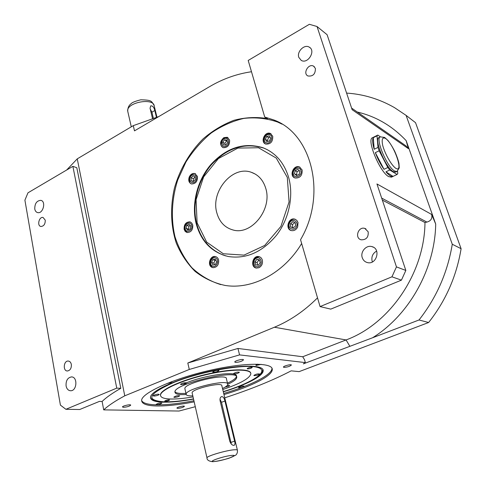<?xml version="1.0" encoding="UTF-8"?>
<svg xmlns="http://www.w3.org/2000/svg" width="486" height="486" viewBox="0 0 486 486"><rect width="100%" height="100%" fill="white"/><g stroke="black" fill="none" stroke-linecap="round" stroke-linejoin="round"><path stroke-width="0.73" d="M254.324 375.66C256.869 375.465 258.643 374.913 259.652 373.989C257.72 373.673 255.788 374.159 253.862 375.435L254.324 375.66M247.842 368.139L247.161 368.692L247.574 368.904C249.81 368.752 251.365 368.26 252.246 367.434C251.548 367.039 250.077 367.276 247.842 368.139M165.617 400.519L164.699 401.12L165.228 401.315C167.378 401.132 168.824 400.701 169.571 400.008C169.043 399.662 167.725 399.832 165.617 400.519M213.293 372.282C216.045 372.1 217.935 371.517 218.967 370.514C216.884 370.089 214.8 370.587 212.71 372.003L213.293 372.282M154.281 395.057L153.163 395.811L153.849 396.072C156.522 395.865 158.315 395.325 159.232 394.45C158.558 393.988 156.911 394.195 154.281 395.057M225.103 387.111C227.551 386.747 229.076 386.218 229.684 385.52L227.144 385.544M233.863 373.983C236.518 373.801 238.353 373.224 239.373 372.264C237.362 371.893 235.352 372.385 233.347 373.734L233.863 373.983M174.456 397.378C177.032 397.165 178.775 396.637 179.686 395.792C177.742 395.458 175.792 395.908 173.836 397.147L174.456 397.378M181.102 384.602C183.823 384.408 185.67 383.843 186.642 382.907C184.589 382.5 182.529 382.974 180.464 384.329L181.102 384.602M385.933 171.825C389.043 175.501 391.418 177.025 393.04 176.406L385.933 171.825L389.748 170.009L397.08 174.474L397.785 173.581L397.53 171.194M393.314 176.254L397.08 174.474M393.04 176.406L391.467 177.153L388.691 176.631C379.906 172.287 366.237 139.245 372.513 137.726L377.743 135.102M380.417 136.839L377.798 135.072L377.015 135.819L377.993 147.392L379.147 150.781L387.828 167.488L389.748 170.009M374.19 149.269C372.495 143.522 372.191 139.664 373.272 137.69L374.19 149.269L377.993 147.392M373.272 137.69L377.015 135.819M384.007 169.316C380.562 164.39 377.671 158.837 375.332 152.653L384.007 169.316L387.828 167.488M375.332 152.653L379.147 150.781M120.814 388.32C112.442 393.077 106.209 397.457 102.109 401.46L99.442 401.387L79.716 409.51L65.896 409.297L116.755 388.126L120.814 388.32L76.806 167.719L72.882 166.346L116.755 388.126M195.232 176.904L193.294 178.654L193.331 181.46M191.041 177.761L191.071 180.61L193.179 181.588L195.263 179.711L195.226 176.849L193.112 175.877L191.041 177.761L193.294 178.654M193.294 181.485L191.071 180.61M227.132 140.94L226.598 140.904L224.866 143.346L225.328 145.059M224.429 139.846L222.691 142.301L223.396 144.919L225.844 145.095L227.588 142.635L226.877 140.011L224.429 139.846L226.598 140.904M224.866 143.346L222.691 142.301M270.137 137.259L268.655 137.605L267.403 140.472L267.962 141.353M269.262 135.873L266.583 136.499L265.326 139.379L266.741 141.633L269.426 141.013L270.69 138.127L269.262 135.873M268.655 137.605L266.583 136.499M267.403 140.472L265.326 139.379M299.273 170.592L297.11 171.686L296.503 174.796L297.098 175.306M299.862 171.096L297.772 169.328L295.087 170.683L294.473 173.806L296.551 175.58L299.248 174.231L299.862 171.096M297.11 171.686L295.087 170.683M296.503 174.796L294.473 173.806M294.844 222.588L292.566 224.477L292.687 227.618L293.277 227.891M295.543 226.008L295.421 222.849L292.9 221.695L290.507 223.688L290.622 226.834L293.137 228.001L295.543 226.008M292.566 224.477L290.507 223.688M292.687 227.618L290.622 226.834M259.481 260.132L258.904 260.04L257.058 262.525L257.762 265.156M258.327 265.247L260.192 262.744L259.396 259.822L256.748 259.403L254.889 261.893L255.672 264.815L258.327 265.247M258.904 260.04L256.748 259.403M257.058 262.525L254.889 261.893M215.82 260.18L215.043 260.296L213.822 263.102L214.666 264.657M212.874 264.925L215.426 264.542L216.659 261.717L215.334 259.287L212.783 259.682L211.556 262.495L212.874 264.925M215.043 260.296L212.783 259.682M213.822 263.102L211.556 262.495M190.287 225.522L188.987 226.172L188.392 229.088L188.896 229.599M186.095 228.371L187.833 230.127L190.178 228.949L190.779 226.014L189.036 224.265L186.697 225.443L186.095 228.371L188.392 229.088M188.987 226.172L186.697 225.443M288.465 176.831C293.933 195.317 289.249 218.609 276.643 235.072C262.452 252.07 246.353 259.22 228.353 256.523C211.75 252.477 200.997 241.414 196.077 223.347C191.277 203.798 197.267 180.3 211.052 164.341C226.591 147.647 243.863 142.1 262.853 147.689C275.276 152.561 283.812 162.275 288.465 176.831M192.754 225.018C193.009 229.842 191.126 232.351 187.092 232.551L185.227 231.464L184.139 229.356C183.896 224.52 185.804 222.017 189.856 221.859L191.678 222.946L192.754 225.018M197.444 176.436C197.638 181.4 195.645 183.902 191.472 183.945C188.878 182.748 188.143 180.415 189.273 176.94C190.658 174.225 192.535 173.089 194.898 173.538L197.444 176.436M229.599 140.029C229.769 145.259 227.606 147.811 223.11 147.671C219.52 144.767 219.757 141.426 223.833 137.653L227.241 137.289L229.599 140.029M272.737 136.226C272.938 141.73 270.611 144.348 265.757 144.081C259.986 142.179 264.779 130.989 270.319 133.45L272.737 136.226M302.134 169.948C302.432 175.531 300.062 178.216 295.032 177.998C288.812 176.157 293.423 164.481 299.406 166.941L302.134 169.948M298.021 222.485L297.669 226.992C296.181 229.835 294.073 231.032 291.357 230.583C284.869 229.204 288.502 217.108 294.795 219.137L296.8 220.34L298.021 222.485M262.343 260.113C262.938 263.515 261.82 266.049 258.989 267.707L256.31 268.065C249.968 267.154 252.671 255.059 258.862 256.602C260.599 257.021 261.754 258.194 262.343 260.113M218.627 259.974C218.967 264.821 217.078 267.391 212.959 267.677L211.841 267.288C207.06 265.064 210.244 255.29 215.334 256.559C216.987 256.948 218.086 258.084 218.627 259.974M282.02 124.143L277.549 122.022C266.668 118.292 255.423 117.09 243.802 118.414C232.278 121.136 221.349 126.044 211.027 133.14C201.301 141.305 192.918 150.952 185.889 162.087L177.724 180.002C171.722 198.902 170.738 218.657 175.009 236.785C178.787 248.455 184.394 258.752 191.83 267.665C200.208 275.526 209.861 281.175 220.79 284.614M72.882 166.346L27.969 192.821L24.901 200.171L60.404 405.111L65.896 409.297M405.84 270.453L401.43 280.143L391.947 276.813L396.455 266.887L405.84 270.453L376.948 183.957L431.641 214.46C432.51 218.427 430.93 220.966 426.896 222.084L424.977 222.533L382.336 200.086M351.609 108.08L405.944 145.849L408.331 148.601L352.15 109.708L327.102 34.713L317.03 26.517L309.369 24.3L248.194 60.452L264.718 117.023L267.5 118.596C256.389 116.78 245.199 117.345 233.924 120.291C222.88 124.519 212.625 130.698 203.154 138.826C189.771 152.161 179.844 169.213 174.486 187.882C170.13 206.75 170.701 225.923 176.272 243.049C180.865 253.984 187.153 263.436 195.129 271.413C203.962 278.296 213.895 282.961 224.939 285.404C251.821 289.929 283.842 273.381 301.654 243.504M153.376 118.292L151.918 112.217L150.253 109.064M152.525 118.566L150.053 108.22L150.733 105.863C152.61 105.656 153.971 107.199 154.803 110.498L156.449 117.308M231.318 444.076L221.495 402.311L219.988 399.219M229.799 441.3L220.115 400.847C219.794 398.66 220.261 397.256 221.501 396.631C223.086 396.491 224.228 397.955 224.933 401.011L234.617 441.13C235.212 443.414 235.042 444.812 234.112 445.328C232.375 445.516 230.941 444.174 229.799 441.3M237.387 450.097L221.847 385.793C222.74 381.583 191.369 389.025 192.116 392.864L192.183 393.15M222.503 388.496C225.923 386.856 227.679 385.471 227.764 384.335C229.088 378.43 185.051 388.861 186.138 394.237C186.181 395.215 187.584 395.768 190.342 395.89L192.802 395.877M184.959 389.031L184.868 388.624C183.744 383.09 227.685 372.726 226.409 378.776L227.667 383.922M174.99 391.771C175.792 392.767 177.846 393.338 181.138 393.484L185.95 393.423M227.472 383.126C232.952 380.605 235.929 378.418 236.403 376.565M236.433 376.273C238.067 370.168 200.426 375.702 182.815 384.456M227.764 384.262C233.566 381.589 236.554 379.317 236.718 377.44C238.82 368.473 173.204 383.928 174.954 392.087C175.039 393.599 177.183 394.45 181.4 394.644L186.199 394.577M222.752 389.529C240.339 383.636 249.707 378.4 250.843 373.825C251.177 368.74 230.747 368.856 206.009 374.718C181.266 380.508 160.192 390.24 160.508 395.246C160.653 397.512 163.928 398.769 170.325 399.006C176.406 399.182 183.981 398.477 193.039 396.91M250.74 373.193C250.247 368.358 229.52 368.728 205.098 374.609C180.664 380.423 160.143 389.991 160.441 394.948L160.526 395.537M264.718 117.023L274.104 120.06C311.909 133.942 327.169 194.795 300.542 239.707L320.074 306.593L330.759 309.126L401.43 280.143M320.074 306.593L391.947 276.813M372.391 261.93L372.185 261.365C371.176 256.845 372.671 253.406 376.65 251.049M396.455 266.887L317.03 26.517M408.331 148.601L406.162 140.654L435.705 224.064L431.641 214.46M357.295 112.035C375.945 116.397 392.238 125.935 406.162 140.654M435.705 224.064C434.94 269.232 409.03 315.11 372.598 337.752L303.355 363.862L305.336 362.599L239.568 354.895L189.291 369.457L124.762 395.817C115.225 400.95 108.208 405.64 103.712 409.874L179.012 411.041L195.281 406.703M305.336 362.599L304.54 359.755L302.711 356.754L346.075 339.945C389.572 324.022 424.57 273.387 424.977 222.533M317.522 297.851C304.339 310.991 289.966 320.784 274.396 327.236L187.809 363.012L237.94 348.456L302.711 356.754M251.493 71.74C236.816 73.866 222.807 78.86 209.454 86.727L134.488 130.862L133.286 125.637L158.673 116.622M346.597 93.093C363.443 94.175 379.384 99.004 394.419 107.576L406.102 115.389L415.536 122.679L461.099 248.71C456.561 276.212 445.735 300.816 428.616 322.51L299.145 371.626L291.157 370.848C272.865 380.374 250.733 389.359 224.751 397.815M406.102 115.389L452.278 244.251C447.594 272.458 436.507 297.705 419.011 319.982L372.598 337.752M452.278 244.251L461.099 248.71M419.011 319.982L428.616 322.51M34.767 209.01C34.719 203.567 36.723 200.682 40.788 200.341C46.334 201.216 43.102 214.028 37.689 212.607C36.152 212.224 35.18 211.021 34.767 209.01M66.084 385.945C65.786 380.702 67.572 377.689 71.442 376.917C77.875 376.662 77.031 391.09 70.61 390.75C68.265 390.568 66.752 388.964 66.084 385.945M45.247 220.14L43.066 217.473C39.032 216.452 36.79 225.929 40.933 226.488C43.874 226.197 45.313 224.082 45.247 220.14M71.333 364.421C70.865 362.337 69.82 361.213 68.21 361.043C63.575 360.642 62.724 371.11 67.414 370.988C70.239 370.429 71.545 368.242 71.333 364.421M223.967 394.565C250.958 386.656 272.476 375.921 272.275 369.512C272.846 362.313 243.759 362.331 207.631 370.867C171.497 379.323 141.086 393.453 141.626 400.549C141.888 403.927 146.863 405.731 156.547 405.974C166.716 406.12 179.255 404.747 194.175 401.861M235.51 362.404C239.337 362.179 241.992 361.341 243.474 359.889C243.693 358.522 234.544 360.752 234.762 362.009L235.51 362.404M123.487 407.311C127.113 407.007 129.519 406.29 130.71 405.16C130.941 404.006 122.284 405.895 122.472 406.964L123.487 407.311M177.7 408.38C180.999 408.07 183.234 407.396 184.407 406.357C184.607 405.367 176.734 407.201 176.91 408.112L177.7 408.38M283.988 367.392C287.451 367.143 289.911 366.365 291.357 365.059C291.545 363.905 283.21 366.055 283.423 367.1L283.988 367.392M66.667 170.009L77.25 158.855L133.286 125.637M77.25 158.855L124.762 395.817M187.809 363.012L189.291 369.457M102.109 401.46L103.712 409.874M237.94 348.456L239.568 354.895M193.543 399.097C181.418 401.321 171.254 402.347 163.059 402.171C154.882 401.916 150.69 400.343 150.484 397.463C150.04 391.266 176.29 379.08 207.328 371.814C238.359 364.476 263.637 364.421 263.187 370.703C263.369 376.079 245.88 385.046 223.311 391.838M239.009 387.7C241.445 387.494 243.146 386.965 244.094 386.127C242.241 385.854 240.388 386.309 238.535 387.5L239.009 387.7M257.58 364.154L255.836 365.211L256.316 365.46L261.152 364.342M167.062 383.436C169.754 383.077 171.418 382.506 172.056 381.717L171.929 381.54M156.753 404.656C159.299 404.431 161.012 403.921 161.887 403.113C159.967 402.785 158.041 403.222 156.109 404.425L156.753 404.656M141.626 400.561C143.018 403.192 147.908 404.613 156.304 404.832C166.473 404.996 179.012 403.635 193.92 400.756M223.7 393.466C250.685 385.562 272.178 374.803 271.972 368.352L271.966 368.236M265.727 188.282C272.561 209.077 251.481 235.522 233.073 229.993C224.836 227.715 219.429 222.017 216.841 212.892C210.402 191.599 232.43 165.155 251.359 172.311C258.424 174.814 263.212 180.136 265.727 188.282M150.484 397.408C151.274 398.611 151.237 401.132 163.691 401.867C171.74 402.043 181.673 401.053 193.495 398.891C181.746 401.011 171.904 401.995 163.964 401.819C145.016 400.306 148.309 393.848 173.836 382.433C201.483 371.249 245.254 363.625 257.586 367.404C270.556 370.94 252.246 382.871 223.256 391.613C240.017 386.99 257.088 377.98 257.756 376.765C260.611 375.077 262.325 372.671 262.883 369.542L263.187 370.703M298.805 57.366C296.654 51.656 304.37 43.989 309.199 47.106C316.192 50.617 307.899 64.438 301.247 60.404L298.805 57.366M362.258 257.683C360.144 251.851 366.183 244.829 371.845 246.596C381.2 248.625 376.607 265.162 367.404 262.58C364.871 261.905 363.157 260.271 362.258 257.683M262.853 147.689L267.136 149.591M225.522 255.855L222.254 254.719M270.338 133.456L271.073 133.85M271.006 133.82C263.09 132.951 261.711 141.869 265.727 144.069L265.648 144.02M299.406 166.941L300.075 167.281C297.687 166.321 295.415 167.336 293.271 170.331C292.031 174.249 292.59 176.795 294.935 177.967L294.771 177.864M294.795 219.137L295.482 219.411C292.918 218.651 290.707 219.872 288.83 223.068C287.949 226.998 288.763 229.495 291.278 230.564L291.114 230.486M256.322 268.065C251.608 266.443 251.377 257.045 259.585 256.821L258.862 256.602M216.009 256.754C210.948 255.879 207.346 263.6 212.455 267.422L212.595 267.482M315.39 68.398L313.567 66.145C308.519 63.131 302.553 73.495 307.905 75.962C312.978 76.588 315.469 74.066 315.39 68.398M368.157 231.755L364.816 228.408C358.2 226.178 354.361 238.243 361.183 239.811C366.323 239.896 368.643 237.211 368.157 231.755M380.295 136.894L379.025 137.532C373.625 138.808 385.623 167.731 393.241 171.649L395.707 172.111M395.798 168.314C404.237 173.545 393.933 144.002 385.477 138.401C382.397 136.906 381.48 139.275 382.731 145.508C385.076 154.226 391.497 165.392 395.798 168.314M212.37 266.067C208.379 263.989 211.86 256.019 215.833 258.139C219.866 260.198 216.343 268.242 212.37 266.067M258.649 266.437C253.996 268.594 251.784 260.308 256.426 258.218C261.061 256.019 263.333 264.341 258.649 266.437M296.575 226.488C294.237 231.822 287.098 228.481 289.486 223.214C291.782 217.898 298.957 221.166 296.575 226.488M300.962 170.543C302.523 175.598 294.832 179.431 293.38 174.359C291.837 169.347 299.467 165.471 300.962 170.543M269.773 134.701C274.043 136.329 270.447 144.555 266.231 142.805C261.997 141.153 265.556 132.994 269.773 134.701M224.143 138.783C228.444 136.366 230.486 143.838 226.136 146.165C221.823 148.546 219.83 141.104 224.143 138.783M190.184 177.36C192.243 172.475 198.27 175.215 196.131 180.106C194.035 185.02 188.046 182.214 190.184 177.36M185.148 228.851C183.939 224.058 190.573 220.687 191.739 225.534C192.954 230.364 186.272 233.699 185.148 228.851M151.918 112.217L154.803 110.498M221.495 402.311L224.933 401.011M231.105 442.357L234.617 441.13M232.326 455.352C224.417 455.819 206.009 462.137 214.296 461.512C222.138 461.001 240.157 454.878 232.326 455.352M426.896 222.084L381.674 198.1M274.396 327.236L346.075 339.945L349.732 346.093M197.103 222.831L196.071 199.697L203.622 176.916L218.408 158.564L237.873 148.084L258.503 147.744L276.255 158.072L287.311 177.414L289.061 201.945L280.926 226.403L264.7 245.448L244.015 255.12L223.317 253.753L206.684 242.107L197.103 222.831M156.935 117.156L154.262 106.106C153.783 97.2 125.862 102.576 127.733 111.258L127.879 111.901M234.823 449.757C236.603 449.672 237.472 449.854 237.435 450.291C237.624 452.357 237.053 453.985 235.716 455.169L228.924 458.268C222.09 460.224 216.701 461.366 212.759 461.7C208.828 461.275 206.902 459.987 206.975 457.848C206.459 456.062 227.424 449.963 234.823 449.757M207.018 458.031L192.116 392.864M394.583 171.011C386.99 167.075 374.973 138.127 380.356 136.864L384.62 137.441L387.804 140.32C389.924 142.884 392.208 146.499 394.656 151.158C396.843 156.091 398.289 160.222 398.988 163.557L399.231 167.889L396.995 171.503L394.583 171.011M397.038 171.479L395.653 172.141M251.359 172.311L255.247 174.067M271.972 368.352L272.275 369.512M236.567 376.808L236.718 377.44M154.098 105.426C151.261 100.991 152.094 100.086 140.794 99.8C135.169 101.222 131.949 102.522 131.135 103.706C128.851 105.292 127.715 107.813 127.733 111.258L131.287 126.816M184.868 388.624L186.138 394.237M309.199 47.106L310.226 47.883M371.845 246.596L373.448 247.246M274.104 120.06L277.549 122.022M263.552 148.042C244.409 142.404 227.071 147.908 211.55 164.554C197.784 180.452 191.806 203.834 196.587 223.366C201.01 239.999 210.681 250.837 225.613 255.879M189.856 221.859L190.415 222.041M190.506 222.084C186.381 221.968 184.425 224.398 184.65 229.368L187.201 232.569M194.898 173.538L195.481 173.775M195.554 173.818C193.452 173.022 191.52 174.134 189.753 177.147C188.914 181.096 189.516 183.374 191.563 183.975M227.241 137.289L227.898 137.611M227.928 137.629L224.24 137.981C220.158 142.392 219.8 145.624 223.153 147.689M215.334 256.559L215.936 256.73M71.442 376.917L71.764 376.942M40.788 200.341L41.182 200.457M314.351 66.716L313.567 66.145M365.952 228.906L364.816 228.408"/></g></svg>
